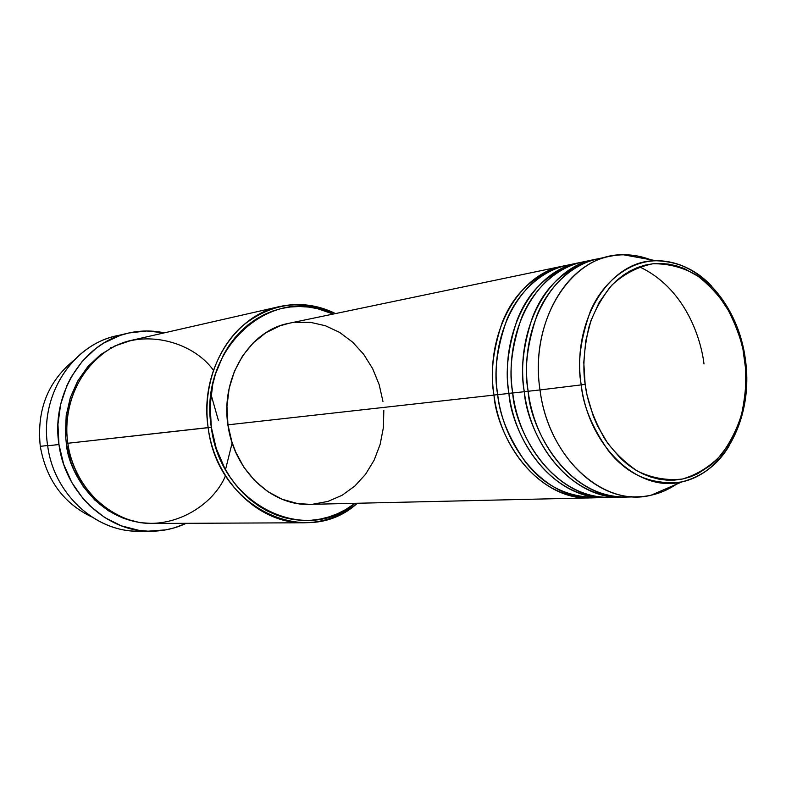 <?xml version="1.0" encoding="UTF-8"?>
<svg xmlns="http://www.w3.org/2000/svg" width="786" height="786" viewBox="0 0 786 786"><rect width="100%" height="100%" fill="white"/><g stroke="black" fill="none" stroke-linecap="round" stroke-linejoin="round"><path stroke-width="1.18" d="M745.56 359.369L744.706 359.526C747.054 374.912 746.022 393.128 741.591 414.183C737.347 428.39 730.577 441.919 721.293 454.76C710.338 466.412 697.388 474.498 682.435 479.038C666.921 480.727 651.977 478.104 637.603 471.178C624.379 462.256 613.404 451.469 604.689 438.804C593.695 419.144 587.181 400.998 585.148 384.354L583.782 362.366L585.757 340.78L590.974 320.531L599.168 302.433L609.965 287.214L616.204 280.877L622.905 275.454L629.999 271.003L637.407 267.554L645.06 265.137L652.891 263.762L660.8 263.438L668.729 264.135L676.589 265.865L684.321 268.586L699.088 276.859L705.995 282.321L718.581 295.615L729.143 311.629L733.564 320.472L740.5 339.434L742.957 349.377L745.737 369.784L745.619 390.269L742.603 410.125L740.019 419.596L732.827 437.203L728.268 445.181L717.412 459.093L711.202 464.89L697.477 473.87L690.088 476.945L682.435 479.038L674.585 480.099L666.616 480.118L658.599 479.087L650.621 476.994L642.761 473.85L635.088 469.694L627.7 464.546L620.665 458.444L607.951 443.648L597.498 425.865L593.273 416.079L587.063 395.211L585.148 384.354L581.218 384.894C582.976 405.193 591.996 427.093 608.276 450.584C627.503 475.058 652.007 485.512 681.806 481.936C702.655 476.404 718.63 464.045 729.732 444.876C717.589 464.899 701.613 477.249 681.806 481.936C638.605 492.969 588.802 447.028 581.218 384.894L540.002 389.944C548.284 457.766 603.422 507.56 651.005 495.249L664.052 491.034L676.294 484.314C664.494 492.233 651.702 496.388 637.918 496.811C593.479 499.179 547.645 451.046 540.002 389.944L528.163 391.271C524.066 369.892 527.033 344.474 537.064 315.009C548.294 286.792 573.721 261.237 604.277 257.759L598.195 258.751C552.607 266.68 518.495 328.342 528.163 391.271L540.002 389.944C530.245 326.396 564.505 264.175 610.28 256.226C623.799 253.505 637.2 254.664 650.494 259.685L637.043 255.922L623.377 254.782C572.208 253.328 528.998 319.666 540.002 389.944L581.218 384.894C571.186 320.521 609.975 259.596 656.398 260.755C676.746 260.834 695.109 269.234 711.477 285.986C696.524 269.922 678.161 261.522 656.398 260.755C627.297 261.08 601.654 284.227 590.365 311.325C580.264 339.719 577.219 364.242 581.218 384.894L585.148 384.354C582.593 367.789 583.929 348.395 589.146 326.18C594.088 311.354 601.693 297.639 611.97 285.023C623.907 273.97 637.544 266.886 652.891 263.762C668.464 263.556 683.083 267.387 696.73 275.247C709.09 284.748 719.21 295.683 727.089 308.033C736.973 326.907 742.849 344.062 744.706 359.526L745.383 359.369M309.841 504.357L297.334 503.502L282.105 499.248L267.712 491.564L254.772 480.727L243.807 467.13L235.309 451.311L232.106 442.764L227.96 424.833C233.717 470.333 271.681 506.174 309.753 504.357L591.819 497.843C530.069 499.503 495.937 429.598 493.981 395.093L497.676 394.582L493.981 395.093C484.559 333.942 518.249 273.901 563.248 266.041L288.953 323.292C249.791 330.346 220.473 377.535 227.96 424.833L493.981 395.093L227.96 424.833L226.967 406.431L229.168 388.323L234.444 371.247L242.579 355.911L253.18 342.922L265.815 332.783L279.934 325.836L289.022 323.282M572.827 264.293L567.04 265.255C521.973 273.125 488.234 333.333 497.685 394.68C499.513 415.362 508.719 437.733 525.303 461.795C544.678 486.956 570.105 498.756 601.585 497.194M607.49 497.479C545.366 499.189 510.92 428.38 508.935 393.422L512.718 392.892L508.935 393.422C499.405 331.495 533.281 270.748 578.545 262.848L580.49 262.475C549.856 270.767 528.713 290.024 517.05 320.246C507.746 348.542 505.044 372.928 508.935 393.422L497.685 394.68L508.935 393.422C516.392 452.962 561.568 499.867 605.505 497.558L607.49 497.479M623.544 497.106C561.047 498.874 526.286 427.122 524.272 391.703L512.727 392.99C508.68 371.906 511.637 346.822 521.599 317.74C532.761 289.877 558.001 264.597 588.36 261.07L582.426 262.043C537.103 269.942 503.168 330.867 512.727 392.99C514.388 428.832 551.625 502.598 615.477 497.066M524.272 391.703L528.153 391.173L524.272 391.703C514.624 328.98 548.697 267.505 594.216 259.577L596.21 259.193C565.389 267.535 544.118 286.998 532.387 317.593C523.044 346.243 520.332 370.943 524.272 391.703L512.727 392.99C520.214 452.726 565.468 499.778 609.464 497.459L621.51 497.184C577.327 499.523 531.817 452.019 524.272 391.703M637.918 496.811L625.577 497.096C581.326 499.434 535.738 451.773 528.163 391.271C529.843 427.584 567.472 502.392 631.728 496.673M40.282 446.33C36.598 410.41 47.71 381.829 73.619 360.587C47.71 381.829 36.598 410.41 40.282 446.33L47.622 445.515L40.282 446.33C46.246 479.647 63.342 503.158 91.579 516.864C63.342 503.158 46.246 479.647 40.282 446.33M112.143 347.304L110.295 347.5M279.767 306.52L132.166 340.181C90.93 348.493 60.286 396.036 67.861 443.265L211.326 427.25C197.748 347.618 273.056 282.557 333.264 314.046L317.357 308.623L308.446 307.061L299.446 306.511L290.437 306.982L281.516 308.476L272.762 311.001L264.273 314.538L256.128 319.067L248.415 324.539L241.223 330.906L234.621 338.127L228.677 346.125L223.47 354.83L215.472 373.979L212.78 384.226L210.157 405.566L211.326 427.25L216.219 448.364L224.639 468.014L230.062 477.033L236.203 485.394L243.012 492.999L250.4 499.778L258.299 505.683L266.611 510.645L275.257 514.624L284.139 517.591L293.178 519.517L302.276 520.411L311.335 520.253L320.285 519.074L329.029 516.883L337.499 513.72L345.594 509.613L355.007 503.315C305.174 545.916 220.198 504.74 211.326 427.25L208.162 427.682C199.29 371.621 233.668 315.697 279.767 306.52C298.965 302.404 317.544 304.752 335.514 313.575C302.875 298.709 272.035 302.659 242.972 325.433C216.681 348.227 202.641 388.569 208.162 427.682L67.861 443.265C70.691 465.793 86.028 502.048 124.895 518.239C164.549 534.706 211.856 508.906 225.513 475.726M127.794 333.225C139.987 330.385 152.179 330.258 164.362 332.842L146.569 330.985L128.845 332.979L120.189 335.416L103.732 343.099L96.098 348.277L82.422 361.098L71.339 376.789L66.938 385.523L60.65 404.338L57.948 424.283L58.96 444.532L63.656 464.221L71.831 482.535L83.12 498.707L89.781 505.791L104.764 517.581L121.437 525.873L139.093 530.383L148.073 531.179L165.875 529.862L174.541 527.779L186.253 523.309C174.964 528.595 163.056 531.228 150.539 531.228C107.299 531.994 65.218 493.372 58.96 444.532L47.661 445.78L58.96 444.532C50.825 393.717 83.581 342.568 127.794 333.225L115.788 336.084C72.047 345.339 39.644 395.741 47.661 445.78C39.143 393.226 75.427 340.957 121.83 334.885M232.106 443.049L225.513 469.596M66.319 443.442L70.642 461.579L74.012 470.215L83.011 486.19L94.654 499.886L108.448 510.782L123.795 518.455L140.075 522.661L152.386 523.466C96.177 523.112 67.842 470.077 66.319 443.442L67.851 443.225L66.319 443.442L65.425 434.137L66.191 415.529L70.347 397.588L77.676 381.043L87.855 366.571L100.451 354.722L114.903 345.938L131.35 340.367M227.793 424.774L226.83 406.893L228.893 389.64C226.515 401.174 226.142 412.886 227.793 424.774L230.976 439.443L236.213 453.355L231.831 442.194L227.793 424.774M144.359 530.972C99.704 535.256 54.057 496.408 47.661 445.78C53.821 493.883 95.411 531.916 138.198 531.169L150.45 531.228M213.399 370.275C192.934 341.203 139.81 325.984 104.047 352.885C69.178 379.412 64.108 420.402 67.861 443.265C73.668 488.686 112.968 524.547 153.221 523.466L304.614 522.769C259.635 524.085 215.01 481.572 208.162 427.682C217.378 508.365 306.962 549.62 357.306 503.256C341.802 515.93 324.235 522.435 304.614 522.769M294.966 322.319L310.323 322.309L325.404 325.738L339.66 332.429L352.57 342.087L363.702 354.319L372.662 368.673L379.157 384.609L382.969 401.567M383.823 410.243L383.391 427.584L380.129 444.434L374.126 460.183L365.578 474.253L354.761 486.112L342.057 495.298L327.9 501.429L312.799 504.219M589.883 497.911C546.191 500.201 501.36 453.886 493.981 395.093C490.13 374.863 492.832 350.782 502.087 322.83C513.69 292.972 534.706 273.921 565.144 265.678M574.802 264.086C544.217 266.798 518.357 291.675 506.911 319.489C496.683 348.542 493.608 373.605 497.685 394.68C505.084 453.66 550.004 500.122 593.754 497.823L605.505 497.558M218.42 420.481L211.031 394.513M704.001 363.967C700.68 336.369 684.036 287.627 639.391 266.827M651.005 495.249L681.806 481.936C726.087 472.357 753.587 415.175 745.383 359.408C738.565 305.695 699.923 260.146 656.398 260.755L623.377 254.782M567.04 265.255L578.545 262.848M598.195 258.751L610.28 256.226M582.426 262.043L594.216 259.577"/></g></svg>
